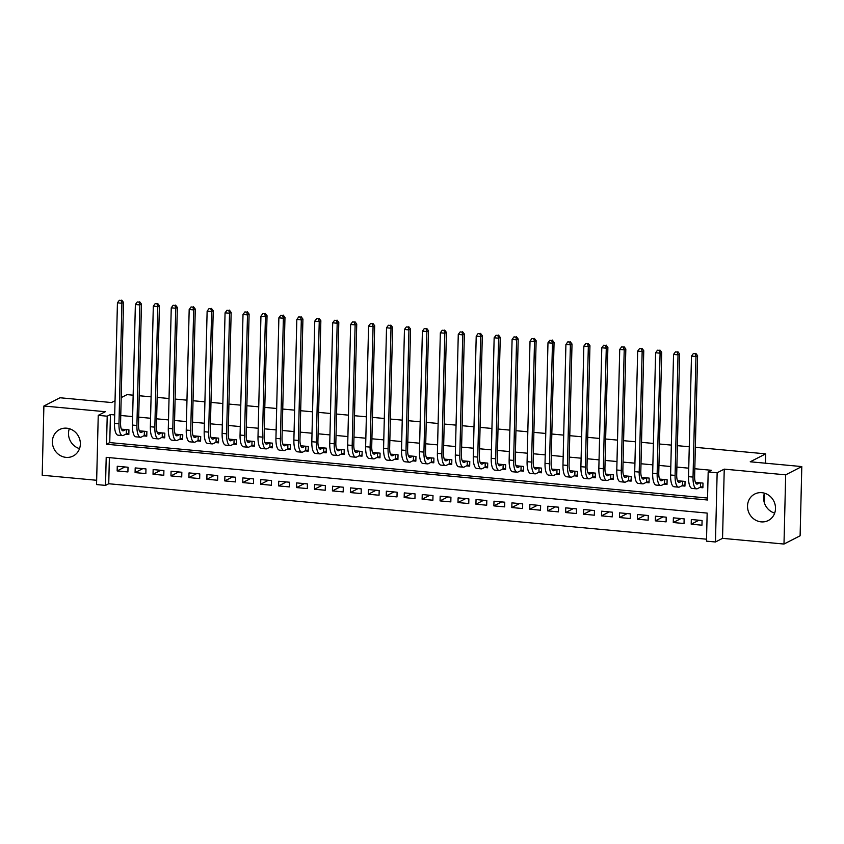 <?xml version="1.0" encoding="UTF-8"?>
<svg xmlns="http://www.w3.org/2000/svg" width="844" height="844" viewBox="0 0 844 844"><rect width="100%" height="100%" fill="white"/><g stroke="black" fill="none" stroke-linecap="round" stroke-linejoin="round"><path stroke-width="1.27" d="M66.011 457.374A14.875 13.757 -117.1 0 0 73.154 456.024A14.875 13.757 -117.1 0 0 79.958 440.209A14.875 13.757 -117.1 0 0 66.718 428.193A14.875 13.757 -117.1 0 0 59.586 429.554A14.875 13.757 -117.1 0 0 52.771 445.368A14.875 13.757 -117.1 0 0 66.011 457.374M761.161 521.866A14.875 13.757 -117.1 0 0 768.293 520.516A14.875 13.757 -117.1 0 0 775.109 504.701A14.875 13.757 -117.1 0 0 761.868 492.685A14.875 13.757 -117.1 0 0 754.726 494.035A14.875 13.757 -117.1 0 0 747.921 509.85A14.875 13.757 -117.1 0 0 761.161 521.866M105.521 485.395L96.554 484.561L98.242 415.353L107.209 416.187L106.523 444.239L707.494 499.996L708.179 471.933L717.147 472.767L715.459 541.985L706.481 541.152L707.166 513.089L106.207 457.342L105.521 485.395L108.739 483.749L706.534 539.2M115.037 400.773L111.587 402.546L60.008 397.756L43.888 406.017L42.2 475.235L96.659 480.278M695.34 447.331L765.698 453.861L750.221 461.784L801.8 466.574L800.112 535.782L783.992 544.042L785.68 474.834L724.236 469.137L717.147 472.767M724.236 469.137L722.548 538.345L783.992 544.042M722.548 538.345L715.459 541.985M801.8 466.574L785.68 474.834M125.682 434.227L128.826 434.523L128.942 429.839L121.367 429.142M143.628 435.894L146.761 436.179L146.877 431.506L139.313 430.809M161.563 437.551L164.707 437.846L164.823 433.172L157.248 432.466M179.508 439.218L182.642 439.513L182.758 434.839L175.193 434.132M197.443 440.884L200.587 441.18L200.693 436.496L193.128 435.799M215.378 442.551L218.522 442.836L218.638 438.163L211.063 437.456M233.324 444.208L236.457 444.503L236.573 439.829L229.009 439.123M251.259 445.875L254.403 446.17L254.519 441.496L246.944 440.79M269.204 447.542L272.338 447.837L272.454 443.153L264.889 442.456M287.139 449.208L290.283 449.493L290.389 444.82L282.824 444.113M305.074 450.865L308.218 451.16L308.334 446.487L300.759 445.78M323.02 452.532L326.153 452.827L326.269 448.153L318.705 447.447M340.955 454.199L344.099 454.494L344.215 449.81L336.64 449.113M358.9 455.865L362.034 456.15L362.15 451.477L354.586 450.77M376.835 457.522L379.979 457.817L380.085 453.144L372.521 452.437M394.77 459.189L397.914 459.484L398.03 454.8L390.456 454.104M412.716 460.856L415.849 461.151L415.965 456.467L408.401 455.771M430.651 462.523L433.795 462.807L433.911 458.134L426.336 457.427M448.597 464.179L451.73 464.474L451.846 459.801L444.282 459.094M466.532 465.846L469.675 466.141L469.781 461.457L462.217 460.761M484.467 467.513L487.61 467.798L487.726 463.124L480.152 462.428M502.412 469.18L505.545 469.464L505.661 464.791L498.097 464.084M520.347 470.836L523.491 471.131L523.607 466.458L516.032 465.751M538.293 472.503L541.426 472.798L541.542 468.114L533.978 467.418M556.228 474.17L559.372 474.455L559.477 469.781L551.913 469.085M574.163 475.837L577.307 476.121L577.423 471.448L569.848 470.741M592.108 477.493L595.242 477.788L595.358 473.115L587.793 472.408M610.043 479.16L613.187 479.455L613.303 474.771L605.728 474.075M627.989 480.827L631.122 481.112L631.238 476.438L623.674 475.742M645.924 482.494L649.068 482.779L649.173 478.105L641.609 477.398M663.859 484.15L667.003 484.445L667.119 479.772L659.544 479.065M681.804 485.817L684.938 486.112L685.054 481.428L677.489 480.732M698.948 520.221L691.204 524.187L701.965 525.19L702.081 520.505L691.32 519.514L691.204 524.187M681.013 518.554L673.269 522.52L684.03 523.523L684.146 518.849L673.375 517.847L673.269 522.52M663.067 516.887L655.324 520.853L666.085 521.856L666.201 517.182L655.44 516.18L655.324 520.853M645.132 515.23L637.389 519.197L648.15 520.189L648.266 515.515L637.505 514.513L637.389 519.197M627.187 513.563L619.443 517.53L630.215 518.532L630.32 513.848L619.559 512.857L619.443 517.53M609.252 511.897L601.508 515.863L612.269 516.866L612.385 512.192L601.624 511.19L601.508 515.863M591.317 510.23L583.573 514.196L594.334 515.199L594.45 510.525L583.679 509.523L583.573 514.196M573.371 508.573L565.628 512.54L576.389 513.532L576.505 508.858L565.744 507.856L565.628 512.54M555.436 506.906L547.693 510.873L558.454 511.875L558.57 507.191L547.809 506.2L547.693 510.873M537.491 505.239L529.747 509.206L540.519 510.209L540.624 505.535L529.863 504.533L529.747 509.206M519.556 503.573L511.812 507.55L522.573 508.542L522.689 503.868L511.928 502.866L511.812 507.55M501.621 501.916L493.877 505.883L504.638 506.875L504.754 502.201L493.983 501.199L493.877 505.883M483.675 500.249L475.932 504.216L486.693 505.218L486.809 500.534L476.048 499.542L475.932 504.216M465.74 498.582L457.997 502.549L468.758 503.551L468.874 498.878L458.113 497.876L457.997 502.549M447.795 496.916L440.051 500.893L450.823 501.885L450.928 497.211L440.167 496.209L440.051 500.893M429.86 495.259L422.116 499.226L432.877 500.218L432.993 495.544L422.232 494.552L422.116 499.226M411.925 493.592L404.171 497.559L414.942 498.561L415.058 493.877L404.287 492.885L404.171 497.559M393.979 491.925L386.236 495.892L396.996 496.894L397.113 492.221L386.352 491.219L386.236 495.892M376.044 490.258L368.3 494.236L379.061 495.228L379.178 490.554L368.406 489.552L368.3 494.236M358.099 488.602L350.355 492.569L361.126 493.561L361.232 488.887L350.471 487.895L350.355 492.569M340.164 486.935L332.42 490.902L343.181 491.904L343.297 487.22L332.536 486.228L332.42 490.902M322.229 485.268L314.474 489.235L325.246 490.237L325.362 485.564L314.59 484.561L314.474 489.235M304.283 483.601L296.539 487.579L307.3 488.57L307.416 483.897L296.655 482.895L296.539 487.579M286.348 481.945L278.604 485.912L289.365 486.904L289.481 482.23L278.71 481.238L278.604 485.912M268.403 480.278L260.659 484.245L271.42 485.247L271.536 480.563L260.775 479.571L260.659 484.245M250.468 478.611L242.724 482.578L253.485 483.58L253.601 478.907L242.84 477.904L242.724 482.578M232.533 476.944L224.778 480.922L235.55 481.913L235.655 477.24L224.894 476.238L224.778 480.922M214.587 475.288L206.843 479.255L217.604 480.247L217.72 475.573L206.959 474.581L206.843 479.255M196.652 473.621L188.908 477.588L199.669 478.59L199.785 473.906L189.014 472.914L188.908 477.588M178.706 471.954L170.963 475.921L181.724 476.923L181.84 472.25L171.079 471.247L170.963 475.921M160.771 470.287L153.028 474.265L163.789 475.256L163.905 470.583L153.144 469.58L153.028 474.265M142.836 468.631L135.082 472.598L145.854 473.589L145.959 468.916L135.198 467.924L135.082 472.598M109.382 457.627L108.739 483.749M128.024 467.249L117.263 466.257L117.147 470.931L127.908 471.933L128.024 467.249M708.179 471.933L711.397 470.287L694.823 468.747M688.746 468.177L676.877 467.08M670.811 466.521L658.942 465.413M652.866 464.854L641.007 463.757M634.931 463.187L623.062 462.09M616.985 461.531L605.127 460.423M599.05 459.864L587.181 458.756M581.115 458.197L569.246 457.1M563.17 456.53L551.301 455.433M545.235 454.874L533.366 453.766M527.289 453.207L515.431 452.099M509.354 451.54L497.485 450.443M491.419 449.873L479.55 448.776M473.473 448.217L461.605 447.109M455.538 446.55L443.67 445.442M437.593 444.883L425.735 443.786M419.658 443.216L407.789 442.119M401.723 441.56L389.854 440.452M383.777 439.893L371.909 438.785M365.842 438.226L353.974 437.129M347.897 436.559L336.039 435.462M329.962 434.903L318.093 433.795M312.027 433.236L300.158 432.128M294.081 431.569L282.212 430.472M276.146 429.902L264.277 428.805M258.201 428.246L246.342 427.138M240.266 426.579L228.397 425.471M222.331 424.912L210.462 423.815M204.385 423.245L192.516 422.148M186.45 421.589L174.581 420.481M168.505 419.922L156.646 418.824M150.57 418.255L138.701 417.158M132.635 416.588L120.766 415.491M114.689 414.931L110.437 414.531L109.752 442.594L707.536 498.044M699.739 487.484L702.883 487.769L702.999 483.095L695.424 482.399M121.198 397.619L127.064 394.612L133.152 395.182M139.228 395.741L151.097 396.838M157.163 397.408L169.032 398.505M175.109 399.075L186.967 400.172M193.044 400.731L204.913 401.839M210.979 402.398L222.848 403.495M228.924 404.065L240.793 405.162M246.859 405.732L258.728 406.829M264.805 407.388L276.663 408.496M282.74 409.055L294.609 410.152M300.675 410.722L312.544 411.819M318.621 412.389L330.489 413.486M336.556 414.045L348.424 415.153M354.501 415.712L366.359 416.809M372.436 417.379L384.305 418.476M390.371 419.046L402.24 420.143M408.317 420.702L420.185 421.81M426.252 422.369L438.12 423.466M444.197 424.036L456.055 425.133M462.132 425.703L474.001 426.8M480.067 427.359L491.936 428.467M498.013 429.026L509.881 430.123M515.948 430.693L527.817 431.79M533.893 432.36L545.751 433.457M551.828 434.016L563.697 435.124M569.774 435.683L581.632 436.781M587.709 437.35L599.578 438.447M605.644 439.007L617.513 440.114M623.589 440.673L635.448 441.781M641.524 442.34L653.393 443.438M659.47 444.007L671.328 445.104M677.405 445.664L689.274 446.771M764.495 503.182L764.738 493.265M765.466 463.208L765.698 453.861M98.242 415.353L105.331 411.714L43.888 406.017M110.437 414.531L107.209 416.187M109.752 442.594L106.523 444.239M124.891 466.964L117.147 470.931M774.676 513.11A14.875 13.757 62.9 0 1 764.464 493.181M79.536 448.618A14.875 13.757 62.9 0 1 69.324 428.689M699.855 482.81L697.629 483.95A9.537 3.123 -84.7 0 1 696.975 484.087A9.537 3.123 -84.7 0 1 694.633 476.248L697.587 355.683L695.973 356.506L693.029 477.071A14.306 4.684 95.3 0 0 696.543 488.834A14.306 4.684 95.3 0 0 697.513 488.623L700.393 487.146L700.499 482.863M702.904 486.661L700.393 487.146M695.171 353.71L693.378 353.541L695.171 353.71L695.973 356.506L691.489 356.094L688.535 476.66A14.306 4.684 95.3 0 0 692.059 488.412L696.543 488.834M691.489 356.094L693.378 353.541M695.815 353.372L697.587 355.683M681.92 481.143L679.694 482.283A9.537 3.123 -84.7 0 1 679.04 482.42A9.537 3.123 -84.7 0 1 676.698 474.581L679.642 354.016L678.027 354.849L675.084 475.404A14.306 4.684 95.3 0 0 678.597 487.167A14.306 4.684 95.3 0 0 679.578 486.956L682.448 485.49L682.553 481.196M684.969 485.005L682.448 485.49M677.226 352.043L675.432 351.874L677.226 352.043L678.027 354.849L673.544 354.427L670.6 474.993A14.306 4.684 95.3 0 0 674.113 486.756L678.597 487.167M673.544 354.427L675.432 351.874M677.88 351.716L679.642 354.016M663.975 479.476L661.749 480.616A9.537 3.123 -84.7 0 1 661.105 480.753A9.537 3.123 -84.7 0 1 658.763 472.914L661.707 352.359L660.092 353.182L657.149 473.737A14.306 4.684 95.3 0 0 660.662 485.5A14.306 4.684 95.3 0 0 661.643 485.289L664.513 483.823L664.618 479.54M667.034 483.338L664.513 483.823M659.291 350.376L657.497 350.207L659.291 350.376L660.092 353.182L655.609 352.771L652.665 473.326A14.306 4.684 95.3 0 0 656.178 485.089L660.662 485.5M655.609 352.771L657.497 350.207M659.934 350.049L661.707 352.359M646.04 477.809L643.814 478.949A9.537 3.123 -84.7 0 1 643.16 479.097A9.537 3.123 -84.7 0 1 640.818 471.247L643.761 350.693L642.157 351.515L639.203 472.081A14.306 4.684 95.3 0 0 642.727 483.844A14.306 4.684 95.3 0 0 643.698 483.633L646.578 482.156L646.673 477.873M649.089 481.671L646.578 482.156M641.356 348.709L639.562 348.551L641.356 348.709L642.157 351.515L637.674 351.104L634.72 471.659A14.306 4.684 95.3 0 0 638.233 483.422L642.727 483.844M637.674 351.104L639.562 348.551M641.999 348.382L643.761 350.693M628.105 476.153L625.879 477.293A9.537 3.123 -84.7 0 1 625.225 477.43A9.537 3.123 -84.7 0 1 622.883 469.591L625.826 349.026L624.212 349.849L621.268 470.414A14.306 4.684 95.3 0 0 624.782 482.177A14.306 4.684 95.3 0 0 625.763 481.966L628.632 480.489L628.738 476.206M631.154 480.004L628.632 480.489M623.41 347.053L621.617 346.884L623.41 347.053L624.212 349.849L619.728 349.437L616.785 470.002A14.306 4.684 95.3 0 0 620.298 481.755L624.782 482.177M619.728 349.437L621.617 346.884M624.054 346.715L625.826 349.026M610.159 474.486L607.933 475.626A9.537 3.123 -84.7 0 1 607.279 475.763A9.537 3.123 -84.7 0 1 604.937 467.924L607.891 347.359L606.277 348.192L603.333 468.747A14.306 4.684 95.3 0 0 606.847 480.51A14.306 4.684 95.3 0 0 607.817 480.299L610.697 478.833L610.803 474.539M613.208 478.348L610.697 478.833M605.475 345.386L603.682 345.217L605.475 345.386L606.277 348.192L601.793 347.77L598.839 468.336A14.306 4.684 95.3 0 0 602.363 480.099L606.847 480.51M601.793 347.77L603.682 345.217M606.119 345.059L607.891 347.359M592.224 472.819L589.998 473.959A9.537 3.123 -84.7 0 1 589.344 474.096A9.537 3.123 -84.7 0 1 587.002 466.257L589.945 345.702L588.331 346.525L585.388 467.08A14.306 4.684 95.3 0 0 588.901 478.843A14.306 4.684 95.3 0 0 589.882 478.632L592.752 477.166L592.857 472.883M595.273 476.681L592.752 477.166M587.529 343.719L585.736 343.55L587.529 343.719L588.331 346.525L583.848 346.114L580.904 466.669A14.306 4.684 95.3 0 0 584.417 478.432L588.901 478.843M583.848 346.114L585.736 343.55M588.173 343.392L589.945 345.702M574.279 471.152L572.053 472.292A9.537 3.123 -84.7 0 1 571.409 472.44A9.537 3.123 -84.7 0 1 569.067 464.59L572.01 344.036L570.396 344.858L567.453 465.424A14.306 4.684 95.3 0 0 570.966 477.187A14.306 4.684 95.3 0 0 571.947 476.976L574.817 475.499L574.922 471.216M577.338 475.014L574.817 475.499M569.594 342.052L567.801 341.894L569.594 342.052L570.396 344.858L565.913 344.447L562.969 465.002A14.306 4.684 95.3 0 0 566.482 476.765L570.966 477.187M565.913 344.447L567.801 341.894M570.238 341.725L572.01 344.036M556.344 469.496L554.118 470.635A9.537 3.123 -84.7 0 1 553.464 470.773A9.537 3.123 -84.7 0 1 551.121 462.934L554.065 342.369L552.461 343.192L549.507 463.757A14.306 4.684 95.3 0 0 553.02 475.52A14.306 4.684 95.3 0 0 554.002 475.309L556.882 473.832L556.977 469.549M559.393 473.357L556.882 473.832M551.659 340.396L549.866 340.227L551.659 340.396L552.461 343.192L547.978 342.78L545.024 463.345A14.306 4.684 95.3 0 0 548.537 475.098L553.02 475.52M547.978 342.78L549.866 340.227M552.303 340.058L554.065 342.369M538.398 467.829L536.183 468.969A9.537 3.123 -84.7 0 1 535.529 469.106A9.537 3.123 -84.7 0 1 533.186 461.267L536.13 340.702L534.516 341.535L531.572 462.09A14.306 4.684 95.3 0 0 535.085 473.853A14.306 4.684 95.3 0 0 536.067 473.642L538.936 472.176L539.042 467.882M541.458 471.69L538.936 472.176M533.714 338.729L531.92 338.56L533.714 338.729L534.516 341.535L530.032 341.113L527.089 461.679A14.306 4.684 95.3 0 0 530.602 473.442L535.085 473.853M530.032 341.113L531.92 338.56M534.357 338.402L536.13 340.702M520.463 466.162L518.237 467.302A9.537 3.123 -84.7 0 1 517.583 467.439A9.537 3.123 -84.7 0 1 515.241 459.6L518.195 339.045L516.581 339.868L513.637 460.423A14.306 4.684 95.3 0 0 517.15 472.186A14.306 4.684 95.3 0 0 518.121 471.975L521.001 470.509L521.107 466.226M523.512 470.024L521.001 470.509M515.779 337.062L513.985 336.893L515.779 337.062L516.581 339.868L512.097 339.457L509.143 460.012A14.306 4.684 95.3 0 0 512.667 471.775L517.15 472.186M512.097 339.457L513.985 336.893M516.423 336.735L518.195 339.045M502.528 464.495L500.302 465.635A9.537 3.123 -84.7 0 1 499.648 465.782A9.537 3.123 -84.7 0 1 497.306 457.933L500.249 337.378L498.635 338.201L495.692 458.767A14.306 4.684 95.3 0 0 499.205 470.53A14.306 4.684 95.3 0 0 500.186 470.319L503.056 468.842L503.161 464.559M505.577 468.357L503.056 468.842M497.833 335.395L496.04 335.237L497.833 335.395L498.635 338.201L494.151 337.79L491.208 458.345A14.306 4.684 95.3 0 0 494.721 470.108L499.205 470.53M494.151 337.79L496.04 335.237M498.477 335.068L500.249 337.378M484.583 462.839L482.357 463.978A9.537 3.123 -84.7 0 1 481.713 464.116A9.537 3.123 -84.7 0 1 479.371 456.277L482.314 335.712L480.7 336.534L477.757 457.1A14.306 4.684 95.3 0 0 481.27 468.863A14.306 4.684 95.3 0 0 482.251 468.652L485.121 467.175L485.226 462.892M487.642 466.7L485.121 467.175M479.898 333.739L478.105 333.57L479.898 333.739L480.7 336.534L476.216 336.123L473.273 456.688A14.306 4.684 95.3 0 0 476.786 468.441L481.27 468.863M476.216 336.123L478.105 333.57M480.542 333.401L482.314 335.712M466.648 461.172L464.422 462.312A9.537 3.123 -84.7 0 1 463.767 462.449A9.537 3.123 -84.7 0 1 461.425 454.61L464.369 334.045L462.765 334.878L459.811 455.433A14.306 4.684 95.3 0 0 463.324 467.196A14.306 4.684 95.3 0 0 464.305 466.985L467.186 465.519L467.281 461.225M469.697 465.033L467.186 465.519M461.963 332.072L460.159 331.903L461.963 332.072L462.765 334.878L458.271 334.456L455.327 455.022A14.306 4.684 95.3 0 0 458.841 466.785L463.324 467.196M458.271 334.456L460.159 331.903M462.607 331.745L464.369 334.045M448.702 459.505L446.487 460.645A9.537 3.123 -84.7 0 1 445.832 460.782A9.537 3.123 -84.7 0 1 443.49 452.943L446.434 332.388L444.82 333.211L441.876 453.777A14.306 4.684 95.3 0 0 445.389 465.529A14.306 4.684 95.3 0 0 446.37 465.318L449.24 463.852L449.346 459.569M451.762 463.367L449.24 463.852M444.018 330.405L442.224 330.236L444.018 330.405L444.82 333.211L440.336 332.8L437.392 453.355A14.306 4.684 95.3 0 0 440.906 465.118L445.389 465.529M440.336 332.8L442.224 330.236M444.661 330.078L446.434 332.388M430.767 457.838L428.541 458.978A9.537 3.123 -84.7 0 1 427.887 459.125A9.537 3.123 -84.7 0 1 425.545 451.276L428.499 330.721L426.885 331.544L423.931 452.11A14.306 4.684 95.3 0 0 427.454 463.873A14.306 4.684 95.3 0 0 428.425 463.662L431.305 462.185L431.411 457.902M433.816 461.7L431.305 462.185M426.083 328.738L424.289 328.58L426.083 328.738L426.885 331.544L422.401 331.133L419.447 451.688A14.306 4.684 95.3 0 0 422.971 463.451L427.454 463.873M422.401 331.133L424.289 328.58M426.726 328.411L428.499 330.721M412.832 456.182L410.606 457.321A9.537 3.123 -84.7 0 1 409.952 457.459A9.537 3.123 -84.7 0 1 407.61 449.62L410.553 329.054L408.939 329.888L405.996 450.443A14.306 4.684 95.3 0 0 409.509 462.206A14.306 4.684 95.3 0 0 410.49 461.995L413.36 460.518L413.465 456.235M415.881 460.043L413.36 460.518M408.137 327.082L406.344 326.913L408.137 327.082L408.939 329.888L404.455 329.466L401.512 450.031A14.306 4.684 95.3 0 0 405.025 461.784L409.509 462.206M404.455 329.466L406.344 326.913M408.781 326.744L410.553 329.054M394.887 454.515L392.66 455.654A9.537 3.123 -84.7 0 1 392.017 455.792A9.537 3.123 -84.7 0 1 389.664 447.953L392.618 327.388L391.004 328.221L388.061 448.776A14.306 4.684 95.3 0 0 391.574 460.539A14.306 4.684 95.3 0 0 392.555 460.328L395.425 458.862L395.53 454.578M397.946 458.376L395.425 458.862M390.202 325.415L388.409 325.246L390.202 325.415L391.004 328.221L386.52 327.799L383.577 448.364A14.306 4.684 95.3 0 0 387.09 460.128L391.574 460.539M386.52 327.799L388.409 325.246M390.846 325.088L392.618 327.388M376.952 452.848L374.725 453.988A9.537 3.123 -84.7 0 1 374.071 454.125A9.537 3.123 -84.7 0 1 371.729 446.286L374.673 325.731L373.069 326.554L370.115 447.12A14.306 4.684 95.3 0 0 373.628 458.872A14.306 4.684 95.3 0 0 374.609 458.661L377.479 457.195L377.584 452.911M380 456.709L377.479 457.195M372.267 323.748L370.463 323.579L372.267 323.748L373.069 326.554L368.575 326.143L365.631 446.698A14.306 4.684 95.3 0 0 369.144 458.461L373.628 458.872M368.575 326.143L370.463 323.579M372.911 323.421L374.673 325.731M359.006 451.181L356.79 452.321A9.537 3.123 -84.7 0 1 356.136 452.468A9.537 3.123 -84.7 0 1 353.794 444.619L356.738 324.064L355.124 324.887L352.18 445.453A14.306 4.684 95.3 0 0 355.693 457.216A14.306 4.684 95.3 0 0 356.674 457.005L359.544 455.528L359.649 451.245M362.065 455.043L359.544 455.528M354.322 322.081L352.528 321.923L354.322 322.081L355.124 324.887L350.64 324.476L347.696 445.031A14.306 4.684 95.3 0 0 351.209 456.794L355.693 457.216M350.64 324.476L352.528 321.923M354.965 321.754L356.738 324.064M341.071 449.525L338.845 450.664A9.537 3.123 -84.7 0 1 338.191 450.801A9.537 3.123 -84.7 0 1 335.849 442.963L338.803 322.397L337.189 323.231L334.235 443.786A14.306 4.684 95.3 0 0 337.758 455.549A14.306 4.684 95.3 0 0 338.729 455.338L341.609 453.861L341.714 449.578M344.12 453.386L341.609 453.861M336.387 320.425L334.593 320.256L336.387 320.425L337.189 323.231L332.705 322.809L329.751 443.374A14.306 4.684 95.3 0 0 333.274 455.127L337.758 455.549M332.705 322.809L334.593 320.256M337.03 320.087L338.803 322.397M323.136 447.858L320.91 448.997A9.537 3.123 -84.7 0 1 320.256 449.135A9.537 3.123 -84.7 0 1 317.914 441.296L320.857 320.731L319.243 321.564L316.3 442.119A14.306 4.684 95.3 0 0 319.813 453.882A14.306 4.684 95.3 0 0 320.794 453.671L323.663 452.205L323.769 447.921M326.185 451.719L323.663 452.205M318.441 318.758L316.648 318.589L318.441 318.758L319.243 321.564L314.759 321.142L311.816 441.707A14.306 4.684 95.3 0 0 315.329 453.471L319.813 453.882M314.759 321.142L316.648 318.589M319.085 318.431L320.857 320.731M305.19 446.191L302.964 447.331A9.537 3.123 -84.7 0 1 302.321 447.478A9.537 3.123 -84.7 0 1 299.968 439.629L302.922 319.074L301.308 319.897L298.365 440.462A14.306 4.684 95.3 0 0 301.878 452.215A14.306 4.684 95.3 0 0 302.859 452.004L305.728 450.538L305.834 446.254M308.25 450.052L305.728 450.538M300.506 317.091L298.713 316.922L300.506 317.091L301.308 319.897L296.824 319.486L293.881 440.041A14.306 4.684 95.3 0 0 297.394 451.804L301.878 452.215M296.824 319.486L298.713 316.922M301.15 316.764L302.922 319.074M287.255 444.524L285.029 445.664A9.537 3.123 -84.7 0 1 284.375 445.811A9.537 3.123 -84.7 0 1 282.033 437.973L284.977 317.407L283.373 318.23L280.419 438.796A14.306 4.684 95.3 0 0 283.932 450.559A14.306 4.684 95.3 0 0 284.913 450.348L287.783 448.871L287.888 444.588M290.304 448.386L287.783 448.871M282.561 315.424L280.767 315.266L282.561 315.424L283.373 318.23L278.879 317.819L275.935 438.374A14.306 4.684 95.3 0 0 279.448 450.137L283.932 450.559M278.879 317.819L280.767 315.266M283.215 315.097L284.977 317.407M269.31 442.868L267.094 444.007A9.537 3.123 -84.7 0 1 266.44 444.144A9.537 3.123 -84.7 0 1 264.098 436.306L267.042 315.74L265.427 316.574L262.484 437.129A14.306 4.684 95.3 0 0 265.997 448.892A14.306 4.684 95.3 0 0 266.978 448.681L269.848 447.204L269.953 442.921M272.369 446.729L269.848 447.204M264.626 313.768L262.832 313.599L264.626 313.768L265.427 316.574L260.944 316.152L258 436.717A14.306 4.684 95.3 0 0 261.513 448.481L265.997 448.892M260.944 316.152L262.832 313.599M265.269 313.43L267.042 315.74M251.375 441.201L249.149 442.34A9.537 3.123 -84.7 0 1 248.495 442.478A9.537 3.123 -84.7 0 1 246.153 434.639L249.107 314.084L247.492 314.907L244.538 435.462A14.306 4.684 95.3 0 0 248.062 447.225A14.306 4.684 95.3 0 0 249.033 447.014L251.913 445.548L252.018 441.264M254.424 445.062L251.913 445.548M246.691 312.101L244.897 311.932L246.691 312.101L247.492 314.907L243.009 314.485L240.055 435.05A14.306 4.684 95.3 0 0 243.568 446.814L248.062 447.225M243.009 314.485L244.897 311.932M247.334 311.774L249.107 314.084M233.44 439.534L231.214 440.673A9.537 3.123 -84.7 0 1 230.56 440.821A9.537 3.123 -84.7 0 1 228.218 432.972L231.161 312.417L229.547 313.24L226.603 433.805A14.306 4.684 95.3 0 0 230.117 445.558A14.306 4.684 95.3 0 0 231.098 445.347L233.967 443.881L234.073 439.597M236.489 443.395L233.967 443.881M228.745 310.434L226.952 310.265L228.745 310.434L229.547 313.24L225.063 312.829L222.12 433.383A14.306 4.684 95.3 0 0 225.633 445.147L230.117 445.558M225.063 312.829L226.952 310.265M229.389 310.107L231.161 312.417M215.494 437.867L213.268 439.007A9.537 3.123 -84.7 0 1 212.625 439.154A9.537 3.123 -84.7 0 1 210.272 431.316L213.226 310.75L211.612 311.573L208.668 432.139A14.306 4.684 95.3 0 0 212.182 443.902A14.306 4.684 95.3 0 0 213.163 443.691L216.032 442.214L216.138 437.93M218.543 441.728L216.032 442.214M210.81 308.767L209.017 308.609L210.81 308.767L211.612 311.573L207.128 311.162L204.185 431.717A14.306 4.684 95.3 0 0 207.698 443.48L212.182 443.902M207.128 311.162L209.017 308.609M211.454 308.44L213.226 310.75M197.559 436.211L195.333 437.35A9.537 3.123 -84.7 0 1 194.679 437.487A9.537 3.123 -84.7 0 1 192.337 429.649L195.28 309.083L193.677 309.917L190.723 430.472A14.306 4.684 95.3 0 0 194.236 442.235A14.306 4.684 95.3 0 0 195.217 442.024L198.087 440.547L198.192 436.264M200.608 440.072L198.087 440.547M192.865 307.111L191.071 306.942L192.865 307.111L193.677 309.917L189.183 309.495L186.239 430.06A14.306 4.684 95.3 0 0 189.752 441.823L194.236 442.235M189.183 309.495L191.071 306.942M193.519 306.773L195.28 309.083M179.614 434.544L177.398 435.683A9.537 3.123 -84.7 0 1 176.744 435.82A9.537 3.123 -84.7 0 1 174.402 427.982L177.345 307.427L175.731 308.25L172.788 428.805A14.306 4.684 95.3 0 0 176.301 440.568A14.306 4.684 95.3 0 0 177.282 440.357L180.152 438.891L180.257 434.607M182.673 438.405L180.152 438.891M174.93 305.444L173.136 305.275L174.93 305.444L175.731 308.25L171.248 307.828L168.304 428.393A14.306 4.684 95.3 0 0 171.817 440.157L176.301 440.568M171.248 307.828L173.136 305.275M175.573 305.117L177.345 307.427M161.679 432.877L159.453 434.016A9.537 3.123 -84.7 0 1 158.799 434.164A9.537 3.123 -84.7 0 1 156.457 426.315L159.4 305.76L157.796 306.583L154.842 427.148A14.306 4.684 95.3 0 0 158.366 438.901A14.306 4.684 95.3 0 0 159.337 438.701L162.217 437.224L162.322 432.94M164.728 436.738L162.217 437.224M156.995 303.777L155.201 303.608L156.995 303.777L157.796 306.583L153.313 306.172L150.359 426.726A14.306 4.684 95.3 0 0 153.872 438.49L158.366 438.901M153.313 306.172L155.201 303.608M157.638 303.45L159.4 305.76M143.744 431.21L141.518 432.35A9.537 3.123 -84.7 0 1 140.864 432.497A9.537 3.123 -84.7 0 1 138.522 424.659L141.465 304.093L139.851 304.916L136.907 425.481A14.306 4.684 95.3 0 0 140.42 437.245A14.306 4.684 95.3 0 0 141.402 437.034L144.271 435.557L144.377 431.273M146.793 435.071L144.271 435.557M139.049 302.12L137.255 301.952L139.049 302.12L139.851 304.916L135.367 304.505L132.424 425.059A14.306 4.684 95.3 0 0 135.937 436.823L140.42 437.245M135.367 304.505L137.255 301.952M139.693 301.783L141.465 304.093M125.798 429.554L123.572 430.693A9.537 3.123 -84.7 0 1 122.918 430.83A9.537 3.123 -84.7 0 1 120.576 422.992L123.53 302.426L121.916 303.26L118.972 423.815A14.306 4.684 95.3 0 0 122.485 435.578A14.306 4.684 95.3 0 0 123.456 435.367L126.336 433.89L126.442 429.607M128.847 433.415L126.336 433.89M121.114 300.453L119.32 300.285L121.114 300.453L121.916 303.26L117.432 302.838L114.489 423.403A14.306 4.684 95.3 0 0 118.002 435.166L122.485 435.578M117.432 302.838L119.32 300.285M121.758 300.116L123.53 302.426M697.629 483.95L696.363 483.823M693.029 477.071L688.535 476.66M679.694 482.283L678.428 482.167M675.084 475.404L670.6 474.993M661.749 480.616L660.483 480.5M657.149 473.737L652.665 473.326M643.814 478.949L642.548 478.833M639.203 472.081L634.72 471.659M625.879 477.293L624.613 477.166M621.268 470.414L616.785 470.002M607.933 475.626L606.667 475.51M603.333 468.747L598.839 468.336M589.998 473.959L588.732 473.843M585.388 467.08L580.904 466.669M572.053 472.292L570.787 472.176M567.453 465.424L562.969 465.002M554.118 470.635L552.852 470.519M549.507 463.757L545.024 463.345M536.183 468.969L534.917 468.853M531.572 462.09L527.089 461.679M518.237 467.302L516.971 467.186M513.637 460.423L509.143 460.012M500.302 465.635L499.036 465.519M495.692 458.767L491.208 458.345M482.357 463.978L481.091 463.862M477.757 457.1L473.273 456.688M464.422 462.312L463.156 462.195M459.811 455.433L455.327 455.022M446.487 460.645L445.21 460.529M441.876 453.777L437.392 453.355M428.541 458.978L427.275 458.862M423.931 452.11L419.447 451.688M410.606 457.321L409.34 457.205M405.996 450.443L401.512 450.031M392.66 455.654L391.394 455.538M388.061 448.776L383.577 448.364M374.725 453.988L373.459 453.872M370.115 447.12L365.631 446.698M356.79 452.321L355.514 452.205M352.18 445.453L347.696 445.031M338.845 450.664L337.579 450.548M334.235 443.786L329.751 443.374M320.91 448.997L319.644 448.881M316.3 442.119L311.816 441.707M302.964 447.331L301.698 447.214M298.365 440.462L293.881 440.041M285.029 445.664L283.763 445.548M280.419 438.796L275.935 438.374M267.094 444.007L265.818 443.891M262.484 437.129L258 436.717M249.149 442.34L247.883 442.224M244.538 435.462L240.055 435.05M231.214 440.673L229.948 440.557M226.603 433.805L222.12 433.383M213.268 439.007L212.002 438.891M208.668 432.139L204.185 431.717M195.333 437.35L194.067 437.234M190.723 430.472L186.239 430.06M177.398 435.683L176.122 435.567M172.788 428.805L168.304 428.393M159.453 434.016L158.187 433.9M154.842 427.148L150.359 426.726M141.518 432.35L140.252 432.233M136.907 425.481L132.424 425.059M123.572 430.693L122.306 430.577M118.972 423.815L114.489 423.403"/></g></svg>
